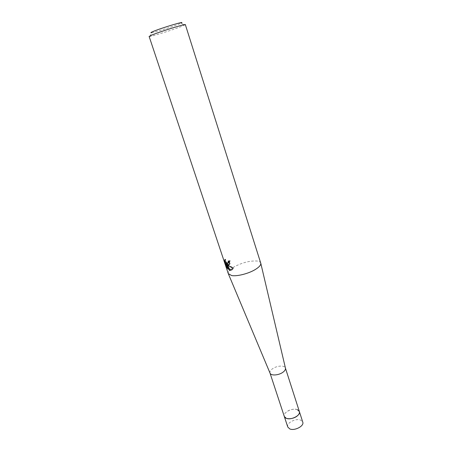 <?xml version="1.0" encoding="UTF-8"?>
<svg xmlns="http://www.w3.org/2000/svg" width="452" height="452" viewBox="0 0 452 452"><rect width="100%" height="100%" fill="white"/><g stroke="black" fill="none" stroke-linecap="round" stroke-linejoin="round"><path stroke-width="0.34" stroke-dasharray="2.26 1.69" d="M270.013 373.086L269.997 373.036C269.652 371.68 270.488 370.261 272.505 368.781C276.76 365.606 284.72 365.109 285.421 368.024L285.421 368.024M297.337 409.642C292.546 407.495 282.675 412.591 284.285 416.433C283.89 414.925 284.658 413.394 286.596 411.84C290.687 408.518 298.557 408.292 299.365 411.535M228.266 273.607C227.848 271.641 229.87 269.358 234.339 266.748C242.419 262.555 249.945 260.646 256.917 261.013C259.081 261.29 260.358 261.974 260.736 263.058M149.12 36.42L150.041 36.397C154.155 35.77 174.704 29.244 182.292 26.159L185.348 24.645M150.041 36.397L151.657 32.674C155.121 32.216 172.737 26.64 179.161 23.967L181.099 23.108L184.597 25.165M229.068 264.748L230.011 264.03L230.192 260.753L228.853 260.759L228.955 261.143M228.853 260.759L228.187 261.132M226.446 264.002L227.17 266.855M228.113 263.143C226.774 262.618 225.91 261.296 225.52 259.188L225.316 260.601L225.87 262.262M225.52 259.188L224.853 259.555M230.192 260.753L229.514 261.132M231.701 270.008L232.972 268.98L233.514 267.912L228.509 265.092M227.362 266.748L228.582 268.72L226.927 263.736M227.271 264.471L227.672 265.313M228.582 268.725L227.921 269.098M233.52 267.912L232.831 268.302M287.76 426.982C286.122 423.044 295.919 417.919 300.716 420.157L302.755 422.106M224.876 259.77L225.373 259.493M229.35 264.403L230.011 264.03M232.3 269.364L232.972 268.98"/><path stroke-width="0.68" d="M297.337 409.642L299.365 411.535L285.478 368.261C285.647 369.533 284.816 370.849 282.986 372.216C278.867 375.335 271.093 375.94 270.087 373.262L270.013 373.086M299.365 411.535C301.015 415.343 290.935 420.535 286.206 418.264L284.285 416.433L287.76 426.982L289.692 428.869C294.427 431.225 304.433 426.016 302.755 422.106L299.365 411.535C299.755 412.998 299.009 414.507 297.122 416.049C293.032 419.445 285.059 419.648 284.285 416.433L270.008 373.075M255.007 269.691C248.301 273.709 236.933 276.545 231.644 275.562L228.266 273.607L149.12 36.42L151.725 35.087C160.031 31.606 186.156 23.51 185.348 24.645L260.798 263.318C260.968 265.143 259.036 267.262 255.007 269.691M224.633 260.979L224.853 259.555C225.299 261.849 226.226 263.16 227.633 263.488L228.367 262.267L228.187 261.132L229.514 261.132L229.35 264.403L228.187 265.154L226.915 264.669L232.831 268.302L232.3 269.364L229.955 270.477L229.288 270.256L226.26 264.109L227.921 269.098L226.684 267.132L224.627 260.979L225.119 260.708M181.099 23.108C186.908 20.329 161.522 27.911 153.121 31.487C150.77 32.476 150.284 32.872 151.657 32.674M228.955 261.143L228.814 262.708L228.113 263.143M227.17 266.855L226.678 267.132M225.87 262.262L226.446 264.002M228.509 265.092L227.576 264.296L226.915 264.669M227.576 264.296L229.068 264.748M226.26 264.109L226.927 263.736L227.271 264.471M227.672 265.313L229.944 269.884L231.701 270.008M229.944 269.884L229.288 270.256M270.087 373.262L228.373 273.855M228.158 263.075L228.814 262.708M285.478 368.261L260.798 263.318"/></g></svg>
